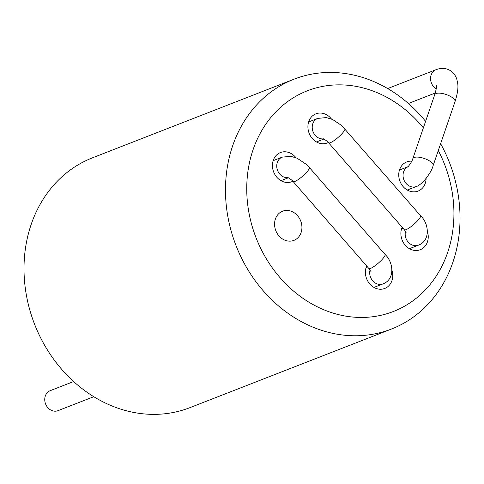 <?xml version="1.0" encoding="UTF-8"?>
<svg xmlns="http://www.w3.org/2000/svg" width="484" height="484" viewBox="0 0 484 484"><rect width="100%" height="100%" fill="white"/><g stroke="black" fill="none" stroke-linecap="round" stroke-linejoin="round"><path stroke-width="0.73" d="M425.593 121.357A134.086 114.508 68.7 0 0 383.177 86.055A134.086 114.508 68.7 0 0 294.024 79.188L92.553 157.79A134.086 114.508 68.7 0 0 31.188 224.401A134.086 114.508 68.7 0 0 61.595 369.207A134.086 114.508 68.7 0 0 190.018 407.619L391.489 329.023A134.086 114.508 68.7 0 0 440.628 143.694M423.367 127.873A118.441 101.15 68.7 0 0 386.038 96.873A118.441 101.15 68.7 0 0 246.864 183.103A118.441 101.15 68.7 0 0 376.377 316.197A118.441 101.15 68.7 0 0 438.28 150.554M366.666 265.976A15.645 13.358 68.7 0 0 369.377 283.497A15.645 13.358 68.7 0 0 384.762 288.464A15.645 13.358 68.7 0 0 391.979 270.35M292.971 212.022A15.645 13.358 68.7 0 0 282.571 211.218A15.645 13.358 68.7 0 0 275.807 230.65A15.645 13.358 68.7 0 0 293.939 240.367A15.645 13.358 68.7 0 0 301.925 226.845A15.645 13.358 68.7 0 0 292.971 212.022M402.15 227.244A15.645 13.358 68.7 0 0 404.854 244.765A15.645 13.358 68.7 0 0 420.245 249.732A15.645 13.358 68.7 0 0 427.463 231.618M295.984 157.736A15.645 13.358 68.7 0 0 290.83 153.368A15.645 13.358 68.7 0 0 280.43 152.563A15.645 13.358 68.7 0 0 273.672 171.995A15.645 13.358 68.7 0 0 291.798 181.712A15.645 13.358 68.7 0 0 292.862 181.234M411.787 161.172A15.645 13.358 68.7 0 0 406.735 161.934A15.645 13.358 68.7 0 0 399.978 181.361A15.645 13.358 68.7 0 0 418.109 191.077A15.645 13.358 68.7 0 0 426.101 178.59M331.461 119.003A15.645 13.358 68.7 0 0 326.313 114.635A15.645 13.358 68.7 0 0 315.913 113.831A15.645 13.358 68.7 0 0 309.149 133.263A15.645 13.358 68.7 0 0 327.281 142.98A15.645 13.358 68.7 0 0 328.346 142.502M294.024 79.188A134.086 114.508 68.7 0 0 232.659 145.799A134.086 114.508 68.7 0 0 263.066 290.612A134.086 114.508 68.7 0 0 391.489 329.023M73.635 381.537L50.227 390.667A10.727 9.16 68.7 0 0 44.752 399.941A10.727 9.16 68.7 0 0 50.893 410.105A10.727 9.16 68.7 0 0 58.026 410.656L93.781 396.705M370.03 270.042A10.727 9.16 68.7 0 0 375.844 283.34A10.727 9.16 68.7 0 0 382.977 283.884L373.92 287.423M436.229 88.85A10.727 9.16 -111.3 0 1 430.56 78.662A10.727 9.16 -111.3 0 1 436.048 69.684L387.672 88.554M408.526 166.514L407.788 166.877C406.863 168.547 412.501 161.232 412.816 158.691L434.711 94.737A10.727 3.926 18.9 0 1 450.059 96.189A10.727 3.926 18.9 0 1 455.008 101.688C457.447 94.102 458.36 88.124 457.761 83.75L456.751 78.983C455.269 74.851 452.824 71.892 449.43 70.107C445.51 68.002 441.045 67.863 436.048 69.684M407.903 166.786A10.727 9.16 68.7 0 0 403.069 176.17A10.727 9.16 68.7 0 0 409.192 185.947A10.727 9.16 68.7 0 0 416.319 186.497L407.262 190.031M412.816 158.691A10.727 3.926 18.9 0 1 428.165 160.137A10.727 3.926 18.9 0 1 433.113 165.637L455.008 101.688M382.977 283.884C395.004 279.528 393.794 262.522 385.04 254.409L309.33 167.464A10.727 2.16 139 0 1 303.135 175.716A10.727 2.16 139 0 1 293.377 181.694A10.727 2.16 139 0 1 293.147 181.554C293.116 180.744 286.843 176.624 287.587 177.519M309.33 167.464L306.275 164.342L297.182 158.25L290.799 156.308L282.214 157.143A10.727 9.16 68.7 0 0 276.739 166.417A10.727 9.16 68.7 0 0 282.88 176.581A10.727 9.16 68.7 0 0 287.944 177.628M385.04 254.409A10.727 2.16 139 0 1 381.767 259.841A10.727 2.16 139 0 1 373.067 267.089A10.727 2.16 139 0 1 369.092 268.644A10.727 2.16 139 0 1 368.862 268.499L293.147 181.554M405.513 231.31A10.727 9.16 68.7 0 0 411.327 244.608A10.727 9.16 68.7 0 0 418.46 245.152C430.488 240.796 429.272 223.789 420.523 215.676L341.758 125.61L332.659 119.518L326.283 117.576L317.698 118.411A10.727 9.16 68.7 0 0 312.222 127.685A10.727 9.16 68.7 0 0 318.363 137.849A10.727 9.16 68.7 0 0 323.421 138.896M344.814 128.732A10.727 2.16 139 0 1 338.619 136.984A10.727 2.16 139 0 1 328.86 142.962A10.727 2.16 139 0 1 328.63 142.816C328.6 142.012 322.326 137.892 323.07 138.787M420.523 215.676A10.727 2.16 139 0 1 417.244 221.109A10.727 2.16 139 0 1 408.55 228.357A10.727 2.16 139 0 1 404.57 229.912A10.727 2.16 139 0 1 404.346 229.767L328.63 142.816M367.477 266.908L366.122 267.434M435.261 93.013L408.405 103.491M434.711 94.737C436.138 89.903 436.701 86.896 436.393 85.716M407.97 166.726L399.463 170.047M416.319 186.497C417.577 186.316 419.937 184.694 423.415 181.639C429.018 174.893 432.248 169.557 433.113 165.637M370.605 271.155L368.862 268.499M282.214 157.143L273.157 160.676M288.325 177.791L280.956 180.665M317.698 118.411L308.641 121.944M323.808 139.059L316.439 141.933M406.088 232.423L404.346 229.767M402.96 228.176L401.605 228.702M418.46 245.152L409.404 248.691"/></g></svg>
